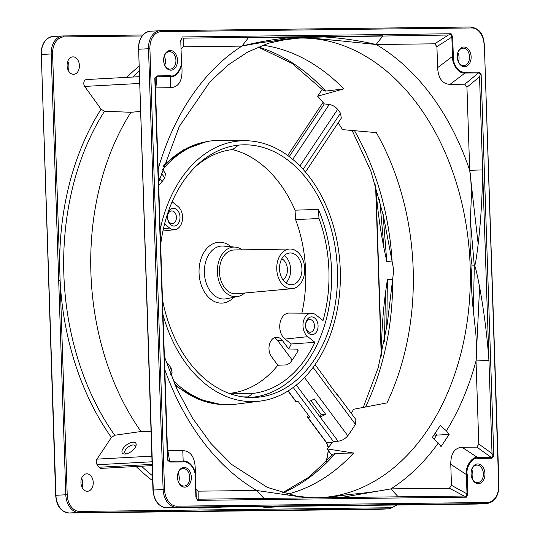 <?xml version="1.0" encoding="UTF-8"?>
<svg xmlns="http://www.w3.org/2000/svg" width="540" height="540" viewBox="0 0 540 540"><rect width="100%" height="100%" fill="white"/><g stroke="black" fill="none" stroke-linecap="round" stroke-linejoin="round"><path stroke-width="0.81" d="M305.552 325.026A6.359 4.475 -93.1 0 1 306.031 322.738A6.359 4.475 -93.1 0 1 309.67 319.518A6.359 4.475 -93.1 0 1 309.805 319.518A6.359 4.475 -93.1 0 1 313.997 329.002A6.359 4.475 -93.1 0 1 310.358 332.222A6.359 4.475 -93.1 0 1 310.223 332.222A6.359 4.475 -93.1 0 1 305.674 327.186M317.378 330.149A8.89 6.257 86.9 0 0 314.685 318.04A8.89 6.257 86.9 0 0 306.248 321.394A8.89 6.257 86.9 0 0 305.559 324.83A8.89 6.257 86.9 0 0 305.701 327.382A8.89 6.257 86.9 0 0 311.013 334.537A8.89 6.257 86.9 0 0 317.378 330.149M167.494 216.425A6.359 4.475 -93.1 0 1 167.974 214.137A6.359 4.475 -93.1 0 1 171.605 210.917A6.359 4.475 -93.1 0 1 171.74 210.917A6.359 4.475 -93.1 0 1 175.932 220.401A6.359 4.475 -93.1 0 1 172.294 223.621A6.359 4.475 -93.1 0 1 172.159 223.621A6.359 4.475 -93.1 0 1 167.609 218.585M168.183 212.794A8.89 6.257 86.9 0 0 167.501 216.23A8.89 6.257 86.9 0 0 167.636 218.788A8.89 6.257 86.9 0 0 172.955 225.936A8.89 6.257 86.9 0 0 179.314 221.549A8.89 6.257 86.9 0 0 176.621 209.439A8.89 6.257 86.9 0 0 168.183 212.794M274.307 337.797A11.664 8.201 -93.1 0 1 277.756 340.639L292.187 360.052M282.44 340.551A11.428 8.039 86.9 0 0 276.683 337.271A11.428 8.039 86.9 0 0 276.642 337.271A11.428 8.039 86.9 0 0 269.447 344.412A11.428 8.039 86.9 0 0 271.607 356.832L277.857 365.243L286.578 364.892L289.98 363.042A121.655 85.57 -93.1 0 0 297.797 351.297L297.938 349.589L297.034 349.184L288.691 348.955L282.44 340.551L277.756 340.639M289.332 313.079A13.912 9.781 86.9 0 0 289.204 313.079A13.912 9.781 86.9 0 0 289.069 313.079A13.912 9.781 86.9 0 0 279.956 323.494A13.912 9.781 86.9 0 0 285.032 339.073L291.263 343.973L314.942 342.326L307.76 336.676A12.541 8.822 -93.1 0 1 303.183 322.63A12.541 8.822 -93.1 0 1 311.398 313.24A12.541 8.822 -93.1 0 1 311.519 313.24A12.541 8.822 -93.1 0 1 315.866 314.867L323.048 320.524A122.398 86.096 86.9 0 0 318.998 218.504L318.398 209.405L295.043 210.181L295.61 219.618A121.028 85.131 -93.1 0 1 301.88 313.173M232.376 149.573A125.078 87.98 -93.1 0 1 295.043 210.181M235.724 145.496A126.178 88.749 -93.1 0 1 238.228 145.402L232.591 149.553A122.398 86.096 86.9 0 0 232.463 149.567A122.398 86.096 86.9 0 0 195.703 166.496M162.493 299.727A126.455 88.945 86.9 0 0 252.18 397.528A126.455 88.945 86.9 0 0 337.406 270.108A126.455 88.945 86.9 0 0 238.525 145.139A126.455 88.945 86.9 0 0 160.664 244.667M318.398 209.405A126.178 88.749 -93.1 0 1 331.567 270.418A126.178 88.749 -93.1 0 1 249.352 397.474M244.64 293.024A24.84 17.469 -93.1 0 1 237.958 296.48A24.84 17.469 -93.1 0 1 219.564 283.048A24.84 17.469 -93.1 0 1 221.94 254.495A24.84 17.469 -93.1 0 1 235.285 247.124A24.84 17.469 -93.1 0 1 242.305 249.845M301.084 282.798A19.872 13.979 -93.1 0 1 292.167 288.691A19.872 13.979 -93.1 0 1 278.235 277.135A19.872 13.979 -93.1 0 1 280.382 254.954A19.872 13.979 -93.1 0 1 290.021 249.028A19.872 13.979 -93.1 0 1 303.385 261.09A19.872 13.979 -93.1 0 1 301.084 282.798M290.021 249.028L234.097 249.986A21.931 15.424 86.9 0 0 223.459 256.534A21.931 15.424 86.9 0 0 221.09 281.009A21.931 15.424 86.9 0 0 236.466 293.767L292.167 288.691M299.025 280.031A15.916 11.198 86.9 0 0 300.807 262.454A15.916 11.198 86.9 0 0 289.872 252.983A15.916 11.198 86.9 0 0 282.44 257.728A15.916 11.198 86.9 0 0 280.658 275.306A15.916 11.198 86.9 0 0 291.593 284.769A15.916 11.198 86.9 0 0 299.025 280.031M284.351 255.46A15.916 11.198 -93.1 0 1 287.739 280.638A15.916 11.198 -93.1 0 1 285.836 282.906M282.926 279.862A11.327 7.965 86.9 0 0 285.35 277.425A11.327 7.965 86.9 0 0 281.786 258.802M308.57 415.429L307.679 416.765L307.854 417.38L326.707 442.733L328.462 447.37M135.52 446.877A6.359 3.098 -36.6 0 0 135.203 445.709A6.359 3.098 -36.6 0 0 133.11 444.974A6.359 3.098 -36.6 0 0 126.752 448.322A6.359 3.098 -36.6 0 0 124.997 453.296A6.359 3.098 -36.6 0 0 126.022 453.944M133.022 442.166A8.343 4.07 -36.6 0 0 123.221 448.308A8.343 4.07 -36.6 0 0 124.862 454.066A8.343 4.07 -36.6 0 0 125.105 454.052A8.343 4.07 -36.6 0 0 135.972 445.797A8.343 4.07 -36.6 0 0 133.022 442.166M68.904 67.163A9.855 6.932 86.9 0 0 68.911 66.123A9.855 6.932 86.9 0 0 68.762 64.496M68.256 70.409A8.741 6.149 86.9 0 0 68.911 67.088A8.741 6.149 86.9 0 0 68.918 66.089A8.741 6.149 86.9 0 0 68.776 64.57A8.741 6.149 86.9 0 0 67.77 61.337M163.64 59.366A8.741 6.149 -93.1 0 1 169.31 51.644A8.741 6.149 -93.1 0 1 169.493 51.638A8.741 6.149 -93.1 0 1 175.932 60.298A8.741 6.149 -93.1 0 1 170.255 69.1A8.741 6.149 -93.1 0 1 170.073 69.106A8.741 6.149 -93.1 0 1 163.782 62.033M163.633 60.413A9.855 6.932 -93.1 0 1 163.647 59.285A9.855 6.932 -93.1 0 1 170.64 50.49A9.855 6.932 -93.1 0 1 177.505 60.244A9.855 6.932 -93.1 0 1 171.497 70.133A9.855 6.932 -93.1 0 1 163.796 62.114A9.855 6.932 -93.1 0 1 163.633 60.413M72.968 56.855A8.741 6.149 86.9 0 0 72.785 56.862A8.741 6.149 86.9 0 0 67.115 65.792A8.741 6.149 86.9 0 0 73.548 74.331A8.741 6.149 86.9 0 0 73.73 74.324A8.741 6.149 86.9 0 0 79.407 65.387A8.741 6.149 86.9 0 0 72.968 56.855M457.259 55.883A8.741 6.149 -93.1 0 1 462.929 48.155A8.741 6.149 -93.1 0 1 463.111 48.148A8.741 6.149 -93.1 0 1 469.557 56.815A8.741 6.149 -93.1 0 1 463.874 65.617A8.741 6.149 -93.1 0 1 463.691 65.624A8.741 6.149 -93.1 0 1 457.407 58.55M457.259 56.93A9.855 6.932 -93.1 0 1 457.265 55.796A9.855 6.932 -93.1 0 1 464.265 47.007A9.855 6.932 -93.1 0 1 471.13 56.761A9.855 6.932 -93.1 0 1 465.122 66.65A9.855 6.932 -93.1 0 1 457.421 58.631A9.855 6.932 -93.1 0 1 457.259 56.93M471.096 472.838A8.741 6.149 -93.1 0 1 476.759 465.109A8.741 6.149 -93.1 0 1 476.942 465.102A8.741 6.149 -93.1 0 1 483.388 473.769A8.741 6.149 -93.1 0 1 477.704 482.571A8.741 6.149 -93.1 0 1 477.522 482.578A8.741 6.149 -93.1 0 1 471.238 475.504M471.089 473.877A9.855 6.932 -93.1 0 1 471.096 472.75A9.855 6.932 -93.1 0 1 478.096 463.961A9.855 6.932 -93.1 0 1 484.961 473.715A9.855 6.932 -93.1 0 1 478.953 483.604A9.855 6.932 -93.1 0 1 471.251 475.585A9.855 6.932 -93.1 0 1 471.089 473.877M82.742 484.117A9.855 6.932 86.9 0 0 82.742 483.071A9.855 6.932 86.9 0 0 82.593 481.451M82.087 487.364A8.741 6.149 86.9 0 0 82.742 484.043A8.741 6.149 86.9 0 0 82.748 483.037A8.741 6.149 86.9 0 0 82.606 481.525A8.741 6.149 86.9 0 0 81.601 478.292M493.061 456.01L491.265 457.414A1.195 0.844 89.3 0 1 491.542 458.244L493.803 456.158L493.061 456.01L492.028 453.519L488.943 360.477L476.024 360.923C476.685 356.461 476.645 347.679 475.916 334.557L473.384 310.925C471.454 294.327 471.002 279.322 472.034 265.916L471.865 264.29C470.063 251.444 469.57 236.925 470.394 220.725L471.346 196.803C471.204 183.58 470.657 174.764 469.706 170.35L466.945 87.224L464.852 84.186L450.036 84.362L464.913 73.089M287.847 495.038L256.669 490.475L198.133 491.164L195.986 489.22M450.772 464.299L466.364 474.559C465.062 466.405 472.419 455.983 477.671 457.576L491.265 457.414L476.894 447.134L462.078 447.309C454.505 447.856 450.738 453.512 450.772 464.299L451.474 485.332L449.408 488.187L390.865 488.882C377.919 491.346 364.75 493.148 351.371 494.282L322.745 497.725M432.243 437.555L438.332 442.982L441.032 446.614L449.118 434.457L446.418 430.826L440.235 425.54L432.243 437.555M198.133 491.164L198.2 499.203L464.137 496.044L449.408 488.187M464.852 84.186L478.507 72.927L480.398 74.277L479.534 76.842L482.618 169.891C482.423 195.217 480.938 219.915 478.17 243.986C476.3 259.551 475.011 266.821 474.302 265.795C474.944 264.715 476.712 271.822 479.601 287.118C483.955 310.797 487.067 335.252 488.943 360.477L482.618 169.891L469.706 170.35A241.947 170.181 86.9 0 0 376.164 44.523M181.373 48.789L183.391 46.798L241.934 46.102L248.697 37.388L382.914 35.795L376.13 44.51C358.999 40.554 341.699 38.036 324.223 36.95L448.43 35.019L450.846 34.54L451.852 37.078L452.695 37.058L451.136 33.757L450.846 34.54M182.027 37.726L181.096 40.291L182.027 37.726L182.905 38.171L248.697 37.388L304.533 37.483L324.223 36.95M177.471 476.321A8.741 6.149 -93.1 0 1 183.141 468.592A8.741 6.149 -93.1 0 1 183.323 468.592A8.741 6.149 -93.1 0 1 189.763 477.252A8.741 6.149 -93.1 0 1 184.086 486.054A8.741 6.149 -93.1 0 1 183.904 486.061A8.741 6.149 -93.1 0 1 177.62 478.987M177.471 477.367A9.855 6.932 -93.1 0 1 177.478 476.233A9.855 6.932 -93.1 0 1 184.478 467.444A9.855 6.932 -93.1 0 1 191.335 477.198A9.855 6.932 -93.1 0 1 185.328 487.087A9.855 6.932 -93.1 0 1 177.626 479.068A9.855 6.932 -93.1 0 1 177.471 477.367M86.798 473.81A8.741 6.149 86.9 0 0 86.616 473.816A8.741 6.149 86.9 0 0 80.946 482.747A8.741 6.149 86.9 0 0 87.379 491.279A8.741 6.149 86.9 0 0 87.561 491.279A8.741 6.149 86.9 0 0 93.238 482.342A8.741 6.149 86.9 0 0 86.798 473.81M160.171 229.675A130.545 91.827 -93.1 0 1 246.071 140.724A130.545 91.827 -93.1 0 1 340.281 270.074A130.545 91.827 -93.1 0 1 260.159 401.099A130.545 91.827 -93.1 0 1 162.992 314.726M166.07 361.699L168.19 363.974A131.74 92.664 86.9 0 0 171.038 367.808L172.071 372.431L170.714 374.47M260.159 401.099L235.778 404.204A132.334 93.083 -93.1 0 1 222.953 404.575A132.334 93.083 -93.1 0 1 173.205 380.619M375.543 184.916L376.056 190.883C377.669 210.634 380.322 229.844 384.021 248.515L386.768 261.401L382.988 213.476L393.748 270.149L387.207 324.331L378.162 367.808L363.265 407.437M351.344 413.424A225.234 158.429 -93.1 0 0 353.525 409.28L386.971 402.901A226.922 159.611 86.9 0 0 413.174 269.001A226.922 159.611 86.9 0 0 376.319 132.617L342.495 129.634A225.234 158.429 -93.1 0 0 338.195 122.803M303.102 169.358L340.49 113.177L341.314 118.105L305.438 172.024M340.49 113.177A225.7 158.753 86.9 0 0 337.642 109.343L299.93 166.01M292.734 159.374L329.238 104.517C332.62 105.091 335.421 106.697 337.642 109.343M329.238 104.517A3315.506 2164.759 -25 0 0 324.31 103.896L289.238 156.6M262.697 45.191A226.922 159.611 -93.1 0 1 343.811 88.897L317.648 96.215A225.234 158.429 -93.1 0 1 324.31 103.896M286.99 494.282A226.922 159.611 86.9 0 0 353.619 453.026L327.146 448.916L332.08 455.558M313.085 367.402L355.421 424.339A225.815 158.834 -93.1 0 1 347.8 435.787C345.019 438.973 341.786 440.788 338.108 441.227L333.301 441.369A225.234 158.429 -93.1 0 1 327.146 448.916M355.421 424.339L355.921 419.587L337.446 394.74A7.945 3.875 143.4 0 1 337.838 395.766L326.45 380.45A7.945 3.875 -36.6 0 0 326.059 379.424L315.07 364.642M375.624 186.158L375.611 185.693M375.671 186.678L375.563 184.984M246.071 140.724L221.501 140.265A132.334 93.083 86.9 0 0 208.717 141.284A132.334 93.083 86.9 0 0 162.614 169.533M162.257 169.061L165.537 173.468L164.741 177.815A131.74 92.664 86.9 0 0 162.142 181.717L158.699 185.328M343.811 88.897L325.667 91.091L323.372 90.517L292.093 63.43L258.113 47.02M322.252 89.303L317.648 96.215M379.883 509.301L389.759 508.768A17.881 12.582 -93.1 0 1 389.381 508.781L78.982 512.467A17.881 12.582 -93.1 0 1 65.806 494.748L51.185 53.966L41.317 54.499L55.937 495.281A17.881 12.582 86.9 0 0 69.113 513L379.512 509.315A17.881 12.582 86.9 0 0 379.883 509.301L379.492 509.315A0.992 0.709 89.3 0 1 379.471 509.315A0.992 0.709 89.3 0 0 379.512 509.315L389.381 508.781A0.992 0.709 -90.7 0 0 390.056 507.749L79.657 511.434A16.889 11.88 -93.1 0 1 67.21 494.701L52.589 53.919A16.889 11.88 -93.1 0 1 63.916 36.902L142.101 35.971M58.293 268.245L59.697 268.198A237.526 167.076 -93.1 0 1 101.075 109.208L84.686 86.42A4.043 2.842 86.9 0 1 83.957 82.1A4.043 2.842 86.9 0 1 86.427 79.549L139.239 76.694M287.584 506.297L271.424 507.175L263.756 507.263L279.909 506.392M263.162 506.588L263.756 507.263M221.987 507.08L205.828 507.951L198.16 508.039L197.566 507.364M151.004 431.312L141.001 431.514L114.716 435.254L111.395 437.468L96.991 459.121A3.976 2.794 86.9 0 0 97.173 464.738L99.036 467.249A3.976 2.794 86.9 0 0 101.135 468.382L152.145 465.622M178.612 482.146A8.741 6.149 86.9 0 0 178.119 473.074M480.398 74.277L481.127 74.095L478.73 72.07L465.136 72.232C458.926 73.15 452.493 64.085 453.33 56.356L452.695 37.058M451.474 485.332L467.006 493.864L466.169 496.422L466.513 497.171L467.849 493.844L467.208 474.538C465.453 467.242 473.155 456.287 477.947 458.399L491.542 458.244M195.899 497.07L197.458 500.364L195.899 497.07L195.264 477.765C196.101 470.043 189.668 460.978 183.458 461.896L169.864 462.058L167.468 460.033L154.791 77.969L156.836 76.741A1.195 0.844 -90.7 0 0 157.052 75.884L154.791 77.969M180.751 40.284L181.386 59.582C183.148 66.879 175.439 77.841 170.647 75.722L157.052 75.884M478.73 72.07A1.195 0.844 -90.7 0 1 478.507 72.927L464.913 73.082C458.312 73.778 452.115 64.564 452.493 56.376L437.616 67.655L436.921 46.616L434.666 43.814L376.13 44.51L336.312 40.412L304.533 37.483L302.299 37.658L336.312 40.412M437.616 67.655C438.291 78.428 442.436 83.997 450.036 84.362M467.208 474.538L466.364 474.559L467.006 493.864L467.849 493.844M466.169 496.422L464.029 496.044M198.2 499.203L197.35 499.608M195.595 477.515L195.183 467.33C194.508 456.557 190.363 450.988 182.763 450.623L183.181 461.065C190.04 460.364 196.216 469.577 195.608 477.772L196.25 497.131L195.608 477.772L195.264 477.765M167.501 450.745L167.947 450.799L169.587 461.228A1.195 0.844 89.3 0 1 169.864 462.058M167.947 450.799L182.763 450.623M183.458 461.896A1.195 0.844 89.3 0 0 183.181 461.065L169.587 461.228L167.798 459.871L155.135 78.138M181.744 59.832L182.027 70.686C182.061 81.466 178.294 87.129 170.721 87.676L155.466 87.912M181.386 59.582L181.737 59.589C183.276 67.736 175.905 78.158 170.431 76.579L170.721 87.676M446.418 430.826A241.947 170.181 86.9 0 0 476.024 360.923L478.784 444.042L476.894 447.134M438.332 442.982A241.947 170.181 86.9 0 1 390.872 488.882L398.203 496.827M263.993 498.42L256.669 490.475L307.53 497.907M293.841 37.307C276.271 38.812 258.964 41.742 241.934 46.096C254.313 43.666 264.6 42.019 272.795 41.168C281.725 39.413 291.56 38.239 302.299 37.658M472.034 265.916L474.302 265.795L470.394 220.725M449.118 434.457L436.691 435.105L434.18 438.878M435.166 433.046L436.691 435.105M434.268 434.41L435.794 436.455M472.23 478.663A8.741 6.149 86.9 0 0 471.744 469.591M458.399 61.709A8.741 6.149 86.9 0 0 457.913 52.637M164.781 65.192A8.741 6.149 86.9 0 0 164.288 56.12M198.16 508.039L214.312 507.168M101.075 109.208L104.51 111.227L130.923 112.293L140.393 111.436M130.923 112.293A231.188 162.614 86.9 0 0 141.001 431.514M295.927 400.964L296.197 401.693L298.431 401.8L309.818 417.116L307.854 417.38L307.679 416.765M293.22 387.47L333.301 441.369M282.231 492.959L309.015 477.144L333.356 454.093L335.468 453.296L353.619 453.026M277.857 365.243A121.028 85.131 -93.1 0 1 230.249 393.269L229.318 393.444M291.263 343.973A121.028 85.131 -93.1 0 1 288.691 348.955M247.455 397.373L252.97 393.397A122.398 86.096 86.9 0 0 314.942 342.326M252.97 393.397L230.249 393.269M318.998 218.504L295.61 219.618M172.125 201.805L177.802 206.267A12.541 8.822 -93.1 0 1 182.446 219.868A12.541 8.822 -93.1 0 1 174.805 229.662A12.541 8.822 -93.1 0 1 169.695 228.076L164.552 224.026M381.267 355.307L381.368 351.068C381.665 331.209 383.042 311.776 385.493 292.768L387.369 279.625L392.675 279.41A230.519 162.149 -93.1 0 1 365.519 407.012M386.768 261.401L392.06 261.036A230.519 162.149 -93.1 0 0 354.483 130.673M336.582 394.072A7.945 3.875 143.4 0 1 337.446 394.74M308.394 401.274A7.945 3.875 -36.6 0 0 314.206 398.858L325.593 414.167A7.945 3.875 143.4 0 1 319.781 416.59L296.339 385.061M310.919 400.667L321.138 414.41L319.68 416.596M321.138 414.41L325.593 414.167M307.76 336.676L285.032 339.073M235.285 247.124L223.466 246.091A26.521 18.65 86.9 0 0 210.087 252.74A26.521 18.65 86.9 0 0 209.223 253.962A26.521 18.65 86.9 0 0 206.685 284.445A26.521 18.65 86.9 0 0 226.314 298.789L237.958 296.48M231.046 246.753A30.47 21.431 86.9 0 0 205.619 249.925A30.47 21.431 86.9 0 0 204.309 291.769A30.47 21.431 86.9 0 0 233.779 297.31M313.956 497.792L314.24 497.792A230.033 161.804 86.9 0 0 470.144 266.011A230.033 161.804 86.9 0 0 470.084 264.377A230.033 161.804 86.9 0 0 289.413 38.765L268.191 43.295L247.604 52.076L228.022 65.023L209.844 81.959L179.253 126.522L158.598 182.345M164.808 369.596A241.947 170.181 86.9 0 0 256.669 490.475M384.021 248.515L379.667 199.382M168.19 363.974L167.312 365.296M169.216 370.548L171.038 367.808M258.275 46.953A230.519 162.149 -93.1 0 1 325.667 91.091M396.38 505.008A16.889 11.88 -93.1 0 1 390.056 507.749M67.21 494.701L55.64 495.302C56.525 502.74 57.848 510.908 69.093 513A0.992 0.709 89.3 0 0 69.113 513L78.982 512.467A0.992 0.709 -90.7 0 0 79.657 511.434M58.698 280.469L60.102 280.422A237.526 167.076 -93.1 0 0 111.395 437.468M53.305 36.484A17.881 12.582 86.9 0 0 52.934 36.491L63.2 35.944A0.992 0.709 89.3 0 0 63.18 35.944A17.881 12.582 -93.1 0 0 62.802 35.957A17.881 12.582 -93.1 0 0 51.185 53.966L52.589 53.919M63.2 35.944L142.898 34.999L63.221 35.944A0.992 0.709 89.3 0 1 63.916 36.902M41.02 54.527C41.351 43.916 45.32 37.908 52.934 36.491A17.881 12.582 86.9 0 0 41.317 54.499L55.64 495.302M126.833 77.369A237.101 166.772 -93.1 0 1 138.901 66.346M152.644 480.728A237.526 167.076 -93.1 0 1 136.114 466.493M484.07 44.692A16.889 11.88 86.9 0 0 471.623 27.959L161.224 31.637A16.889 11.88 86.9 0 0 149.904 48.654L164.525 489.436A16.889 11.88 86.9 0 0 176.972 506.169L487.37 502.49A16.889 11.88 86.9 0 0 498.69 485.474L484.36 44.699C483.476 37.26 482.152 29.093 470.907 27A0.992 0.709 -90.7 0 0 470.887 27L160.529 30.686A0.992 0.709 -90.7 0 0 160.488 30.686A17.881 12.582 86.9 0 0 160.117 30.699A17.881 12.582 86.9 0 0 148.5 48.701L163.121 489.483A17.881 12.582 86.9 0 0 176.297 507.202L486.695 503.516A17.881 12.582 86.9 0 0 487.067 503.51C494.681 502.092 498.65 496.085 498.98 485.474L484.36 44.699M451.136 33.757L182.088 36.95M493.803 456.158L481.127 74.095M197.458 500.364L466.513 497.171M453.33 56.356L452.493 56.376L451.852 37.078L436.921 46.616M464.913 73.082A1.195 0.844 -90.7 0 0 465.136 72.232M466.945 87.224L479.534 76.842M462.078 447.309L477.671 457.576A1.195 0.844 89.3 0 1 477.947 458.399M170.647 75.722A1.195 0.844 -90.7 0 1 170.431 76.579L156.836 76.741L155.905 87.851M183.391 46.798L183.175 38.165M448.43 35.019L434.666 43.814M469.706 170.35L478.17 243.986M476.024 360.923L479.601 287.118M492.028 453.519L478.784 444.042M390.865 488.882L341.078 497.509M241.927 46.096A241.947 170.181 86.9 0 0 158.159 169.061M272.795 41.168L304.533 37.483M473.384 310.925L474.302 265.795M296.089 496.287L314.665 497.819M351.371 494.282L325.303 497.691M152.476 475.686A234.563 164.99 -93.1 0 1 141.507 466.202M96.991 459.121L151.828 456.158M114.716 435.254A234.563 164.99 -93.1 0 1 104.51 111.227M139.469 83.457L84.686 86.42M132.658 77.051A234.137 164.693 -93.1 0 1 139.057 71.199M152.017 461.774L97.173 464.738M99.036 467.249L152.105 464.373M487.067 503.51L477.198 504.043A17.881 12.582 -93.1 0 1 476.82 504.056L166.421 507.735A17.881 12.582 -93.1 0 1 153.245 490.016L138.625 49.235A17.881 12.582 -93.1 0 1 150.242 31.232C142.634 32.643 138.659 38.651 138.335 49.262L149.904 48.654M477.198 504.043L476.8 504.056A0.992 0.709 -90.7 0 0 476.82 504.056L486.695 503.516A0.992 0.709 89.3 0 0 487.37 502.49M476.8 504.056L166.401 507.735A0.992 0.709 -90.7 0 0 166.421 507.735L176.297 507.202A0.992 0.709 89.3 0 0 176.972 506.169M153.239 490.043L164.525 489.436M138.618 49.268L152.955 490.043C154.042 500.864 158.524 506.763 166.401 507.735M471.623 27.959A0.992 0.709 -90.7 0 0 470.907 27L160.508 30.686L150.242 31.232M161.224 31.637A0.992 0.709 -90.7 0 0 160.508 30.686M296.197 401.693L288.164 390.899M307.564 417.299L326.396 442.618A0.992 0.486 143.4 0 0 326.707 442.733L332.451 442.456M328.334 450.522L326.201 461.909M335.468 453.296A230.519 162.149 -93.1 0 1 282.4 493.013M328.381 450.583L326.531 461.572M174.677 384.082A132.023 92.867 86.9 0 0 220.441 404.406L197.032 398.79L175.379 385.675M163.418 228.737L169.695 228.076M242.899 396.887L247.759 396.913M298.087 350.595L297.034 349.184M385.493 292.768L384.419 341.577M381.368 351.068L376.056 190.883M387.369 279.625L386.775 327.598M347.8 435.787L304.506 377.555M338.108 441.227L319.781 416.59M159.631 178.335L162.142 181.717M164.741 177.815L161.116 172.949M163.451 165.206L183.566 149.837L206.233 141.73A132.023 92.867 86.9 0 0 162.931 166.867M297.864 496.51L267.347 487.404L231.66 464.461L210.884 443.428L192.416 417.987L176.769 388.787L164.376 356.535M287.712 155.466L323.041 102.371M352.127 130.464L370.879 171.16L383.555 216.284M389.759 508.768L397.103 505.001M69.093 513L379.492 509.315M295.853 401.544L288.009 391.001M326.396 442.618L328.212 447.667M328.158 450.279L328.104 450.617M311.519 313.24L289.204 313.079M174.805 229.662L162.925 231.039M381.247 355.833L381.254 356.177M381.247 355.934L375.617 186.057M206.233 141.73L208.717 141.284M220.441 404.406L222.953 404.575"/></g></svg>

